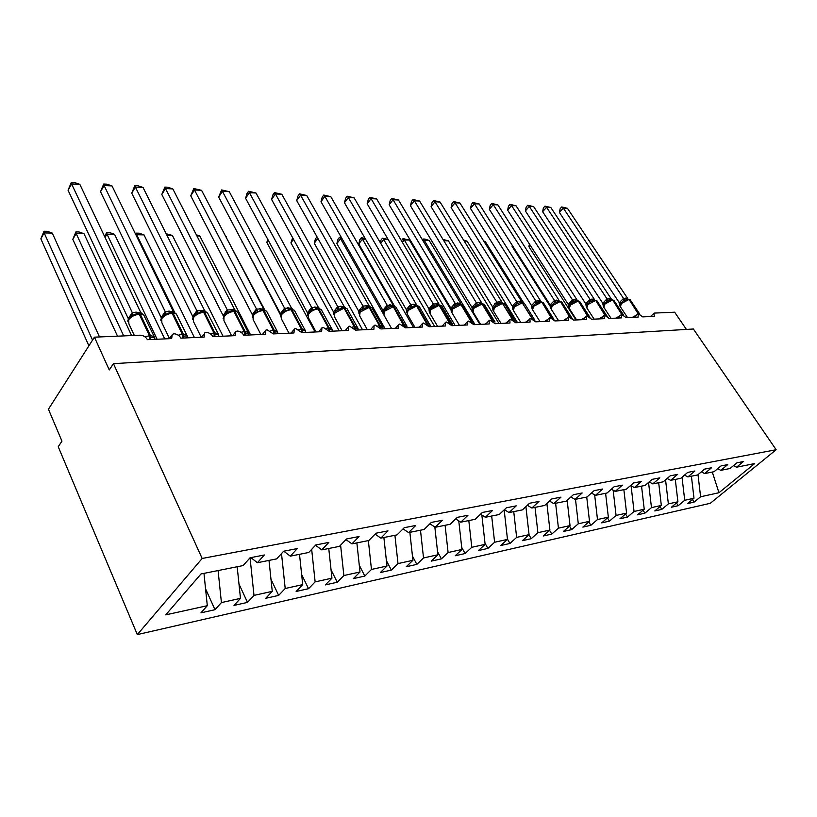 <?xml version="1.0" encoding="UTF-8"?>
<svg xmlns="http://www.w3.org/2000/svg" width="817" height="817" viewBox="0 0 817 817"><rect width="100%" height="100%" fill="white"/><g stroke="black" fill="none" stroke-linecap="round" stroke-linejoin="round"><path stroke-width="1.23" d="M137.327 634.595L58.232 446.736L61.949 441.139L48.438 409.215L94.425 337.166L109.264 369.948L113.451 363.657L202.167 558.471L137.327 634.595L710.3 503.292L776.15 449.728L202.167 558.471M94.425 337.166L140.044 335.205C143.302 335.348 145.753 336.849 147.417 339.688L171.652 338.575L172.326 334.357L174.052 333.755C177.064 334.041 179.342 335.511 180.884 338.156L204.127 337.084L204.72 332.928L206.323 332.366C209.223 332.652 211.44 334.092 212.971 336.675L235.276 335.644L235.807 331.549L237.287 331.028C240.086 331.314 242.251 332.723 243.783 335.256L265.198 334.276L265.658 330.231L267.036 329.751L273.368 333.898L293.957 332.948L294.345 328.975L295.642 328.516L301.81 332.59L321.622 331.671L321.949 327.76L323.154 327.331L329.18 331.324L348.246 330.446L348.512 326.596L349.635 326.197L355.528 330.119L373.9 329.271L374.104 325.472L375.156 325.095L380.916 328.945L398.625 328.128L398.767 324.39L399.758 324.043L405.385 327.821L422.471 327.035L422.563 323.348L423.492 323.021L428.996 326.739L445.49 325.973L445.531 322.337L446.409 322.031L451.791 325.687L467.722 324.952L467.712 321.367L468.539 321.081L473.809 324.676L489.209 323.961L489.158 320.427L489.924 320.162L495.092 323.695L509.982 323.011L509.879 319.529L510.605 319.273L515.67 322.746L530.08 322.082L529.937 318.65L530.621 318.416L535.584 321.827L549.524 321.183L549.351 317.803L549.994 317.578L554.866 320.938L568.366 320.325L568.152 316.986L568.765 316.771L573.534 320.08L586.626 319.478L586.371 316.189L586.943 315.985L591.631 319.253L604.325 318.671L604.039 315.423L604.58 315.229L609.176 318.446L621.482 317.874L621.686 314.494L626.2 317.66L638.138 317.108L638.281 313.779L642.713 316.894L654.315 316.363L653.927 313.248L654.55 313.074L674.648 312.206L686.403 329.425M692.438 499.524L694.113 502.118L687.495 503.609L694.001 498.237L691.407 476.199M733.462 465.649L736.536 467.201L743.409 461.544L736.893 462.82L730 468.509L720.829 470.337L717.653 468.713M676.486 502.976L678.212 505.692L671.38 507.224L677.916 501.781L675.291 479.416M720.829 470.337L727.743 464.607L721.013 465.915L714.089 471.685L704.622 473.564L701.343 471.869M660.024 506.54L661.811 509.379L654.774 510.952L661.331 505.447L658.686 482.724M704.622 473.564L711.566 467.763L704.622 469.111L697.667 474.953L687.894 476.903L684.513 475.116M643.061 510.216L644.899 513.168L637.638 514.802L644.225 509.226L641.549 486.146M687.894 476.903L694.879 471.011L687.7 472.41L680.714 478.333L670.624 480.345L667.121 478.476M625.556 513.995L627.456 517.09L619.96 518.764L626.578 513.117L623.861 489.669M670.624 480.345L677.63 474.381L670.226 475.821L663.2 481.826L652.773 483.899L649.158 481.938M607.48 517.886L609.451 521.134L601.71 522.87L608.338 517.151L605.601 493.305M652.773 483.899L659.819 477.853L652.15 479.344L645.103 485.431L634.329 487.575L630.581 485.512M588.812 521.91L590.854 525.311L582.858 527.098L589.506 521.307L586.729 497.073M634.329 487.575L641.396 481.448L633.471 482.99L626.394 489.158L615.242 491.385L611.361 489.209M569.52 526.056L571.634 529.62L563.373 531.479L570.041 525.607L567.151 500.321M615.242 491.385L622.34 485.165L614.129 486.769L607.031 493.019L595.491 495.327L591.467 493.029M549.575 530.335L551.771 534.083L543.223 536.003L549.902 530.049L546.879 503.456M595.491 495.327L602.609 489.015L594.112 490.67L586.984 497.012L575.035 499.401L570.858 496.971M528.946 534.757L531.213 538.699L522.369 540.68L529.059 534.655L525.903 506.642M575.035 499.401L582.174 492.998L573.371 494.714L566.222 501.158L553.834 503.629L549.514 501.066M507.439 539.067L509.941 543.468L500.79 545.531L507.48 539.414L504.171 509.879M553.834 503.629L560.993 497.134L551.863 498.911L544.704 505.447L531.857 508L527.363 505.294M484.992 543.193L487.912 548.421L478.425 550.546L485.124 544.357L481.856 515.047M531.857 508L539.026 501.413L529.559 503.262L522.39 509.89L509.052 512.555L504.385 509.675M461.717 547.421L465.087 553.538L455.243 555.754L461.942 549.473L458.776 520.889M509.052 512.555L516.232 505.856L506.407 507.776L499.218 514.516L485.38 517.273L480.519 514.21M437.555 551.73L441.405 558.859L431.202 561.146L437.892 554.784L434.838 527.036M485.38 517.273L492.559 510.482L482.347 512.473L475.157 519.306L460.778 522.175L455.712 518.918M412.473 556.132L416.844 564.373L406.243 566.753L412.922 560.299L409.858 532.327M460.778 522.175L467.957 515.282L457.336 517.345L450.157 524.289L435.195 527.271L429.926 523.799M386.39 560.625L391.333 570.103L380.313 572.574L386.982 566.018L383.878 537.504M435.195 527.271L442.375 520.266L431.315 522.42L424.146 529.477L408.571 532.582L403.067 528.865M359.276 565.19L364.821 576.056L353.373 578.62L360.011 571.982L356.866 542.886M408.571 532.582L415.741 525.464L404.221 527.711L397.062 534.88L380.845 538.107L375.105 534.124M331.048 569.827L337.247 582.245L325.34 584.921L331.947 578.17L328.761 548.493M380.845 538.107L387.993 530.876L375.983 533.215L368.855 540.497L351.943 543.867L345.938 539.577M301.647 574.525L308.55 588.689L296.152 591.467L302.719 584.625L299.502 554.324M351.943 543.867L359.061 536.524L346.541 538.965L339.433 546.369L321.786 549.882L315.515 545.256M270.989 579.273L278.668 595.399L265.739 598.299L272.255 591.355L268.997 560.401M321.786 549.882L328.863 542.406L315.791 544.959L308.734 552.486L290.301 556.163L283.785 551.199M238.983 584.032L247.51 602.395L234.019 605.417L240.484 598.371L237.175 566.753M290.301 556.163L297.337 548.564L283.662 551.23L276.657 558.879L257.386 562.719L264.361 554.988L250.063 557.776L243.119 565.568L201.002 573.963L165.728 614.874L207.304 605.693L203.964 573.371M207.304 605.693L200.921 612.852L214.994 609.696L221.417 602.578L218.088 570.552M736.536 467.201L754.673 463.586L718.96 492.722L700.608 496.777L694.113 502.118M700.608 496.777L698.004 474.667M694.001 498.237L684.728 500.28L678.212 505.692M684.728 500.28L682.021 477.22M677.916 501.781L668.367 503.895L661.811 509.379M668.367 503.895L665.549 479.814M661.331 505.447L651.476 507.623L644.899 513.168M651.476 507.623L648.545 482.459M644.225 509.226L634.053 511.473L627.456 517.09M634.053 511.473L631.081 485.788M626.578 513.117L616.069 515.435L609.451 521.134M616.069 515.435L613.159 490.22M608.338 517.151L597.493 519.541L590.854 525.311M597.493 519.541L594.653 494.847M589.506 521.307L578.293 523.779L571.634 529.62M578.293 523.779L575.495 499.31M570.041 525.607L558.44 528.16L551.771 534.083M558.44 528.16L555.611 503.272M549.902 530.049L537.903 532.694L531.213 538.699M537.903 532.694L535.033 507.377M529.059 534.655L516.64 537.392L509.941 543.468M516.64 537.392L513.74 511.616M507.48 539.414L494.612 542.253L487.912 548.421M494.612 542.253L491.681 516.017M485.124 544.357L471.787 547.298L465.087 553.538M471.787 547.298L468.815 520.572M461.942 549.473L448.104 552.527L441.405 558.859M448.104 552.527L445.091 525.3M437.892 554.784L423.523 557.95L416.844 564.373M423.523 557.95L420.479 530.213M412.922 560.299L398.002 563.587L391.333 570.103M398.002 563.587L394.917 535.309M386.982 566.018L371.469 569.449L364.821 576.056M371.469 569.449L368.344 540.599M360.011 571.982L343.865 575.546L337.247 582.245M343.865 575.546L340.597 545.143M331.947 578.17L315.137 581.888L308.55 588.689M315.137 581.888L311.665 549.351M302.719 584.625L285.204 588.495L278.668 595.399M285.204 588.495L281.508 553.579M272.255 591.355L253.995 595.389L247.51 602.395M253.995 595.389L250.053 557.797M240.484 598.371L221.417 602.578M250.901 557.613L257.386 562.719M205.557 588.802L214.994 609.696M776.15 449.728L693.388 329.006L113.451 363.657M718.96 492.722L712.291 472.042M44.026 231.242L44.159 232.927L40.85 238.83L44.026 231.242L47.263 231.313L52.278 233.09L44.159 232.927L92.546 340.097M40.85 238.83L88.9 345.816M52.278 233.09L99.5 336.941M144.895 336.798L149.48 335.746L149.685 337.819L154.566 337.207L154.576 339.361M68.056 190.238L71.334 182.405L71.59 183.937L79.831 184.346L140.687 312.431L132.313 312.676L71.59 183.937L68.056 190.238L128.279 318.61L132.252 312.533M144.803 317.241L143.761 315.045L139.462 313.534L136.255 313.84L130.342 316.782M154.566 337.207L154.413 339.372M142.658 314.198L140.687 312.431M133.304 315.576L132.313 312.676M71.334 182.405L74.623 182.569L79.831 184.346M178.259 335.215L182.375 334.316L182.579 336.338L187.205 335.756L187.226 337.86M100.511 191.709L103.718 184.029L104.106 185.541L112.031 185.929L173.306 311.491L165.269 311.716L104.106 185.541L100.511 191.709L161.174 317.547L165.208 311.583M177.32 316.036L176.329 314.014L172.254 312.564L169.16 312.87L163.308 315.801M187.205 335.756L187.083 337.87M175.124 313.136L173.306 311.491M166.331 314.565L165.269 311.716M103.718 184.029L106.884 184.182L112.031 185.929M210.255 333.704L213.942 332.938L214.136 334.929L218.537 334.357L218.578 336.318M131.731 193.129L134.876 185.592L135.377 187.073L143.016 187.45L204.618 310.583L196.897 310.807L135.377 187.073L131.731 193.129L192.761 316.516L196.836 310.674M208.539 314.892L207.6 313.023L203.729 311.634L200.798 311.92L194.957 314.872M218.537 334.357L218.435 336.42M206.313 312.135L204.618 310.583M198.02 313.595L196.897 310.807M134.876 185.592L137.93 185.745L143.016 187.45M240.984 332.274L244.263 331.62L244.446 333.561L248.623 333.009L248.644 335.031M161.797 194.487L164.881 187.093L165.483 188.553L172.836 188.921L234.714 309.714L227.289 309.929L165.483 188.553L161.797 194.487L223.102 315.536L227.228 309.806M238.544 313.799L237.655 312.074L233.968 310.746L231.14 311.022L225.359 313.973M248.623 333.009L248.552 335.041M236.297 311.185L234.714 309.714M228.474 312.656L227.289 309.929M164.881 187.093L167.812 187.236L172.836 188.921M270.509 330.895L273.399 330.344L273.583 332.253L277.555 331.712L277.566 333.704M190.749 195.794L193.782 188.533L194.487 189.983L201.574 190.33L263.646 308.887L256.518 309.092L194.487 189.983L190.749 195.794L252.29 314.586L256.456 308.969M267.404 312.758L266.567 311.165L262.186 309.909L254.577 313.115M277.555 331.712L277.504 333.704M265.147 310.276L263.646 308.887M257.743 311.757L256.518 309.092M193.782 188.533L201.574 190.33M75.92 231.895L76.175 233.55L72.805 239.34L75.92 231.895L79.035 231.967L83.988 233.703L76.175 233.55L123.694 335.91M72.805 239.34L117.525 336.175M83.988 233.703L131.598 335.562M104.668 236.613L106.639 232.528L109.641 232.59L114.543 234.305L107.007 234.152L157.089 339.249M106.639 232.528L107.007 234.152L105.046 237.41M114.543 234.305L164.697 338.902M135.591 234.193L136.245 233.141L139.145 233.192L143.986 234.877L136.725 234.734L174.961 313.034M136.245 233.141L136.235 235.531M143.986 234.877L194.405 337.533M166.178 233.754L172.387 235.429L223.031 336.216M172.387 235.429L166.964 235.327M298.889 329.578L301.422 329.118L301.616 330.997L305.384 330.477L305.395 332.427M218.67 197.06L221.642 189.932L222.438 191.352L229.271 191.689L291.506 308.08L284.633 308.275L222.438 191.352L218.67 197.06L280.374 313.677L284.571 308.152M295.172 311.757L294.386 310.286L290.198 309.081L282.692 312.288M305.384 330.477L305.364 332.427M292.915 309.408L291.506 308.08M285.909 310.899L284.633 308.275M221.642 189.932L229.271 191.689M225.298 311.696L226.544 314.147M196.325 234.775L199.797 235.97L250.605 334.939M199.797 235.97L196.907 235.909M326.208 328.322L328.403 327.944L328.587 329.782L332.182 329.271L332.192 331.191M245.6 198.276L247 193.506L248.521 191.28L249.41 192.679L255.997 193.006L318.324 307.304L311.706 307.498L249.41 192.679L245.6 198.276L307.427 312.799L311.645 307.376M307.784 314.31L307.427 312.799M321.929 310.807L321.183 309.439L317.17 308.285L309.766 311.502M307.743 314.647L307.59 315.781C307.233 314.913 307.968 313.483 309.806 311.471M332.182 329.271L332.172 331.191M319.672 308.571L318.324 307.304M313.023 310.062L311.706 307.498M248.521 191.28L255.997 193.006M225.625 236.266L264.81 310.062M226.268 236.491L225.737 236.47M352.515 327.106L354.394 326.81L354.578 328.618L357.999 328.128L358.009 329.945M271.601 199.46L272.939 194.773L274.471 192.577L275.431 193.956L281.804 194.272L344.171 306.559L337.799 306.743L275.431 193.956L271.601 199.46L333.489 311.951L337.738 306.63M333.857 313.646L333.489 311.951M347.705 309.898L347 308.632L343.16 307.519L335.848 310.736M357.999 328.128L358.009 329.997M345.458 307.764L344.171 306.559M339.147 309.265L337.799 306.743M274.471 192.577L281.804 194.272M242.24 241.597L280.639 315.26M241.924 242.057L242.118 241.372M379.823 327.484L382.897 327.014L382.928 328.7M296.714 200.594L297.991 195.988L299.533 193.833L300.574 195.192L306.722 195.498L369.11 305.844L362.952 306.018L300.574 195.192L296.714 200.594L358.632 311.134L362.891 305.905M359.01 313.023L358.632 311.134M372.572 309.03L371.909 307.856L368.222 306.783L360.991 310M382.897 327.014L382.918 328.853M370.326 306.998L369.11 305.844M364.341 308.489L362.952 306.018M299.533 193.833L306.722 195.498M309.48 309.398L310.777 311.788M268.323 240.372L266.832 242.455L315.066 331.978M266.832 242.455L267.731 239.279M404.303 326.381L406.907 325.942L406.948 327.729M320.989 201.697L322.204 197.163L323.757 195.038L324.86 196.386L330.814 196.683L393.171 305.149L387.227 305.323L324.86 196.386L320.989 201.697L382.887 310.348L387.166 305.211M383.265 312.462L382.887 310.348M396.572 308.193L395.949 307.1L393.11 306.048L390.904 306.263L385.246 309.296L383.234 312.645M388.647 307.743L387.227 305.323M323.757 195.038L330.814 196.683M293.528 239.299L290.934 242.843L339.208 330.865M290.934 242.843L292.649 237.716M427.924 325.329L430.089 324.9L430.14 326.677M344.457 202.759L345.622 198.296L347.174 196.213L348.348 197.54L354.098 197.826L416.394 304.475L410.594 304.537L348.348 197.54L344.457 202.759L406.315 309.592L410.594 304.537M406.662 312.942L406.315 309.592M419.754 307.386L419.162 306.375L415.751 305.384L408.663 308.622M412.105 307.029L410.665 304.649M347.174 196.213L354.098 197.826M317.884 238.38L314.269 243.221L362.544 329.792M314.269 243.221L315.444 238.819L317.027 236.848M316.914 236.848L317.384 237.502M450.739 324.308L452.475 323.9L452.547 325.646M367.17 203.78L368.283 199.399L369.846 197.346L371.071 198.654L376.637 198.929L438.841 303.832L433.306 303.995L371.071 198.654L367.17 203.78L428.945 308.857L433.235 303.883M429.313 312.114L428.945 308.857M442.15 306.62L441.588 305.681L438.3 304.721L431.284 307.978M434.777 306.334L433.306 303.995M369.846 197.346L376.637 198.929M342.098 238.748L340.566 238.717L383.214 313.667M336.859 243.578L337.993 239.248L339.463 237.308L340.566 238.717L336.859 243.578L385.113 328.751M385.062 307.029L386.441 309.429M339.463 237.308L341.302 237.349M472.155 322.735L471.889 321.694L473.533 322.031L474.197 324.655M389.158 204.781L390.22 200.461L391.782 198.449L393.069 199.736L398.461 200.002L460.543 303.209L455.181 303.362L393.069 199.736L389.158 204.781L450.831 308.152L455.12 303.25M451.219 311.328L450.831 308.152M463.801 305.885L460.747 304.057L458.766 304.241L453.139 307.345M456.683 305.66L455.181 303.362M391.782 198.449L398.461 200.002M365.567 239.207L362.462 239.146L413.484 327.443M358.755 243.936L359.827 239.667L361.308 237.757L362.462 239.146L358.755 243.936L394.591 306.242M361.308 237.757L365.056 238.329M493.172 321.561L492.917 320.775L494.469 321.101L495.051 322M410.451 205.741L411.472 201.493L413.034 199.511L414.372 200.788L419.591 201.043L481.54 302.607L476.352 302.75L414.372 200.788L410.451 205.741L471.991 307.458L476.291 302.647M472.4 310.562L471.991 307.458M484.747 305.17L481.805 303.434L479.906 303.618L474.279 306.753M477.863 305.017L476.352 302.75M413.034 199.511L419.591 201.043M388.259 239.657L383.694 239.565L434.644 326.473M380.344 242.751L381.008 240.075L382.489 238.196L383.694 239.565L380.691 243.354M382.489 238.196L388.116 239.401M513.485 320.427L513.27 319.886L514.741 320.193L515.302 321.101M431.09 206.681L432.07 202.483L433.633 200.543L435.012 201.799L440.077 202.044L501.852 302.014L496.767 302.055L435.012 201.799L431.09 206.681L492.477 306.794L496.767 302.055M493.162 308.387L492.988 310.307L492.477 306.794M505.018 304.486L502.2 302.831L500.351 303.005L496.389 304.833L493.325 308.04L492.508 306.743M498.37 304.384L496.838 302.157M433.633 200.543L440.077 202.044M401.464 240.801L403.036 238.615L409.337 240.065L404.282 239.963L455.14 325.534M403.036 238.615L404.282 239.963L402.373 242.332M409.337 240.065L451.229 310.317M533.113 319.335L534.359 319.314L534.91 320.223M451.096 207.579L452.036 203.453L453.598 201.544L455.028 202.779L459.93 203.025L521.532 301.453L516.599 301.483L455.028 202.779L451.096 207.579L512.31 306.15L516.599 301.483M512.341 306.099L512.841 309.612L512.31 306.15M524.657 303.822L521.93 302.249L520.163 302.413L516.252 304.22L513.29 307.192M518.213 303.781L516.671 301.585M453.598 201.544L459.93 203.025M422.369 239.749L422.961 239.024L424.922 239.064L429.16 240.453L424.258 240.351L463.065 304.792M474.197 323.287L475.004 324.615M422.961 239.024L424.258 240.351L423.38 241.434M429.16 240.453L479.875 324.39M552.088 318.283L553.895 319.376M470.5 208.458L471.399 204.393L472.972 202.504L474.432 203.739L479.191 203.974L540.588 300.901L535.881 301.034L474.432 203.739L470.5 208.458L531.53 305.527L535.819 300.932M543.673 303.189L540.486 301.698L535.492 303.618L532.653 306.355L532.071 308.928L531.53 305.527M539.343 301.851L541.354 302.239L533.593 306.334L532.602 309.827L540.017 321.622M537.443 303.189L535.881 301.034M472.972 202.504L479.191 203.974M443.008 239.432L448.41 240.831L498.983 323.512M448.41 240.831L443.805 240.739M489.332 209.315L490.2 205.312L491.763 203.453L493.264 204.659L497.89 204.893L559.063 300.37L554.498 300.503L493.264 204.659L489.332 209.315L550.158 304.925L554.437 300.401M562.116 302.576L559.032 301.156L554.151 303.046L551.455 305.527L550.709 308.275L550.158 304.925M557.929 301.299L559.9 301.687L552.261 305.711L551.23 309.173L558.603 320.775M556.071 302.617L554.498 300.503M491.763 203.453L497.89 204.893M494.571 303.842L496.011 306.181M463.556 240.045L467.099 241.189L517.539 322.664M467.099 241.189L464.23 241.138M507.623 210.143L508.45 206.19L510.012 204.362L511.554 205.557L516.038 205.782L576.986 299.849L572.554 299.982L511.554 205.557L507.623 210.143L568.223 304.343L572.492 299.88M579.999 301.984L577.027 300.625L572.227 302.484L569.633 304.833L568.785 307.641L568.223 304.343M575.954 300.758L577.885 301.146L570.378 305.109L569.296 308.53L576.628 319.937M574.137 302.065L572.554 299.982M510.012 204.362L516.038 205.782M483.735 241.056L485.257 241.546L523.462 302.545M485.257 241.546L484.021 241.526M525.382 210.949L526.179 207.048L527.741 205.251L529.304 206.435L533.664 206.65L594.367 299.349L590.068 299.471L529.304 206.435L525.382 210.949L585.748 303.771L590.007 299.379M587.494 303.485L585.891 303.822M597.35 301.412L594.47 300.105L589.772 301.943L586.565 305.241L586.33 307.018L585.748 303.771M593.438 300.237L595.338 300.625L587.944 304.527L586.82 307.907L594.112 319.141M591.671 301.524L590.068 299.471M527.741 205.251L533.664 206.65M542.641 211.726L543.397 207.886L544.959 206.109L546.563 207.283L550.801 207.487L611.239 298.859L607.072 298.981L546.563 207.283L542.641 211.726L602.752 303.219L607.011 298.889M604.457 302.944L602.895 303.27M614.19 300.85L611.402 299.614L606.796 301.412L603.6 304.67L603.354 306.416L602.752 303.219M610.411 299.737L612.27 300.115L604.988 303.965L603.824 307.304L611.075 318.354M618.796 317.047L618.888 316.475M608.675 301.003L607.072 298.981M544.959 206.109L550.801 207.487M512.565 245.835L512.085 246.387L550.597 306.978M512.085 246.387L512.29 245.396M559.42 212.491L560.145 208.703L561.708 206.946L563.332 208.11L567.447 208.304L627.63 298.389L623.575 298.511L563.332 208.11L559.42 212.491L619.276 302.688L623.514 298.409M620.92 302.413L619.419 302.729M630.55 300.319L627.854 299.124L623.32 300.901L620.144 304.108L619.878 305.834L619.276 302.688M626.884 299.247L628.702 299.625L621.543 303.413L620.338 306.722L627.548 317.599M635.105 316.608L635.35 315.74M625.189 300.493L623.575 298.511M561.708 206.946L567.447 208.304M570.572 301.289L572.084 303.628M530.182 245.212L528.895 246.663L575.995 319.968M528.895 246.663L529.416 244.028M150.512 339.545L150.491 335.705L153.933 336.43L154.77 339.351M154.556 337.35L143.761 315.045L139.217 313.575M136.255 313.851L138.461 313.565L139.309 314.29L149.48 335.746L150.491 335.705L140.31 314.259L139.309 314.29C134.713 314.739 131.159 316.567 128.637 319.753L128.923 323.91L134.325 335.45M149.501 339.596L149.685 337.819M138.144 313.575L136.807 312.084M137.297 313.657L135.796 312.114M131.118 316.138L132.211 312.564M183.355 338.034L183.345 334.276L186.562 334.95L187.399 337.584M187.236 335.95L176.329 314.014L171.999 312.615M169.17 312.87L171.284 312.594L172.142 313.309L182.375 334.316L183.345 334.276L173.112 313.279L172.142 313.309C167.73 313.748 164.248 315.525 161.715 318.661L161.889 322.776L169.456 338.493M182.385 338.085L182.579 336.338M170.927 312.605L169.568 311.154M170.12 312.697L168.598 311.185M164.156 315.117L165.167 311.614M214.871 336.584L214.871 332.897L217.873 333.53L218.721 335.848M218.578 334.592L207.6 313.023L203.474 311.685M200.798 311.92L202.8 311.665L203.668 312.36L213.942 332.938L214.871 332.897L204.587 312.329L203.668 312.36C199.409 312.788 196.009 314.535 193.466 317.609L193.537 321.684L201.207 337.217M213.952 336.635L214.136 334.929M202.391 311.685L201.023 310.256M201.646 311.767L200.094 310.286M195.866 314.137L196.795 310.705M193.18 317.027L192.781 316.455M245.151 335.195L245.151 331.579L247.97 332.172L248.797 334.163M248.756 334.408L248.562 334.98M248.674 333.275L237.655 312.074L233.713 310.787M231.17 311.022L233.08 310.766L233.948 311.451L244.263 331.62L245.151 331.579L234.836 311.43L233.948 311.451C229.853 311.869 226.523 313.585 223.97 316.598L223.94 320.632L231.62 335.818M244.252 335.236L244.446 333.561M232.631 310.797L231.242 309.388M231.926 310.879L230.353 309.418M226.319 313.197L227.187 309.837M223.592 316.138L223.133 315.474M274.246 333.857L274.257 330.303L276.892 330.865L277.545 333.305M277.606 332.019L266.567 311.165L262.788 309.929M260.337 310.154L262.186 309.909L263.064 310.583L273.399 330.344L274.257 330.303L263.922 310.552L263.064 310.583C259.112 310.991 255.854 312.666 253.301 315.617L253.168 319.621L260.858 334.47M273.389 333.898L273.583 332.253M261.706 309.939L260.306 308.56M261.042 310.021L259.449 308.591M255.609 312.288L256.405 308.989M252.831 315.28L252.31 314.525M302.229 332.57L302.249 329.088L304.731 329.608L305.435 331.631M305.446 330.803L294.386 310.286L290.76 309.102M288.452 309.316L290.198 309.081L291.077 309.745L301.422 329.118L302.249 329.088L291.894 309.714L291.077 309.745C287.257 310.143 284.071 311.788 281.518 314.688L281.293 318.64L288.983 333.173M301.432 331.957L301.616 330.997M289.688 309.112L288.268 307.764M289.065 309.194L287.451 307.784M283.785 311.41L284.53 308.183M280.966 314.453L280.405 313.616M329.18 331.324L329.2 327.913L331.528 328.403L332.182 329.282M332.253 329.639L321.183 309.439L317.701 308.305M315.474 308.509L318.048 308.928L328.403 327.944L329.2 327.913L318.844 308.908L315.209 309.469L311.502 311.267L308.683 313.789L308.377 317.701L316.056 331.927M316.628 308.326L315.209 306.998M316.046 308.397L314.412 307.018M310.92 310.572L311.604 307.406M308.06 313.646L307.447 312.737M355.16 329.527L355.16 326.78L357.356 327.239L358.04 328.475L347 308.632L343.661 307.539M341.557 307.733L344.039 308.152L354.394 326.81L355.16 326.78L344.805 308.132L344.039 308.152L334.868 312.921L334.48 316.792L342.139 330.732M342.599 307.56L341.159 306.252M342.047 307.631L340.393 306.273M337.064 309.766L337.687 306.651M334.163 312.87L333.52 311.89M380.242 327.964L380.191 325.687L382.254 326.126L382.907 327.341M382.969 327.423L371.909 307.856L368.702 306.804M377.873 325.952L380.191 325.687L369.835 307.376L369.1 307.406L360.103 312.084L359.643 315.903L367.282 329.578M366.68 306.988L369.1 307.406L379.456 325.717L379.67 327.331M367.64 306.824L366.19 305.538M367.119 306.896L365.454 305.558M362.268 308.979L362.85 305.926M359.337 312.125L358.653 311.083M404.456 326.545L404.333 324.635L406.274 325.043L395.949 307.1L392.854 306.089M402.332 324.839L404.333 324.635L393.998 306.661L393.283 306.681L384.46 311.277L383.919 315.056L391.547 328.454M390.904 306.263L393.283 306.681L403.884 325.973M391.792 306.109L390.342 304.853M391.312 306.181L389.627 304.874M386.584 308.234L387.115 305.231M383.633 311.389L382.918 310.297M427.832 325.227L427.628 323.624L429.466 324.002L430.048 325.115M430.171 325.36L419.162 306.375L416.17 305.405M425.933 323.767L427.628 323.624L417.313 305.956L416.629 305.977L407.979 310.491L407.356 314.239L414.965 327.382M414.331 305.568L416.629 305.977L427.22 324.655M415.128 305.425L413.668 304.179M414.668 305.497L412.973 304.2M410.063 307.509L410.553 304.557M407.08 310.685L406.345 309.531M450.392 323.961L450.136 322.633L451.872 323.001L452.424 324.032M452.567 324.38L441.588 305.681L438.709 304.741M448.717 322.746L450.136 322.633L439.842 305.282L439.178 305.303L430.692 309.745L430.008 313.442L437.575 326.34M441.946 326.136L442.783 325.462M436.932 304.894L439.178 305.303L449.728 323.399M437.667 304.761L436.196 303.536M437.238 304.833L435.532 303.556M432.744 306.804L433.194 303.904M429.742 309.99L428.976 308.806M460.482 304.098L463.27 305.007L474.054 322.991M470.745 321.765L471.889 321.694L461.625 304.629L460.982 304.649L452.649 309.01L451.893 312.676L459.44 325.329M463.872 325.125L465.363 323.992M458.766 304.251L460.982 304.649L471.44 322.194M459.46 304.128L457.98 302.923M459.052 304.19L457.336 302.933M454.671 306.12L455.079 303.281M451.638 309.326L450.851 308.091M481.55 303.475L484.246 304.353L494.969 321.98M492.048 320.815L492.917 320.775L482.684 303.995L482.061 304.016L473.88 308.305L473.063 311.931L480.58 324.359M485.073 324.155L487.106 322.684M479.906 303.618L482.061 304.016L492.416 321.03M480.529 303.505L479.048 302.321M480.151 303.567L478.425 302.331M475.872 305.466L476.24 302.668M472.818 308.673L472.022 307.406M501.934 302.872L504.549 303.72L515.21 321.02M500.372 303.005L502.465 303.403L512.668 319.907L513.27 319.886L502.465 303.403L494.428 307.631L493.55 311.206L501.035 323.42M505.58 323.205L508.082 321.469M500.933 302.903L499.442 301.739M500.576 302.964L498.84 301.749M496.389 304.833L496.726 302.076M521.675 302.29L524.208 303.117L534.798 320.09M532.623 319.038L522.226 302.811L514.322 306.967L513.393 310.501L520.837 322.511M525.433 322.296L528.354 320.346M520.163 302.423L522.226 302.811L532.255 318.855M520.674 302.321L519.183 301.167M520.347 302.382L518.601 301.187M516.252 304.22L516.558 301.504M540.793 301.728L543.254 302.525L553.783 319.181M544.663 321.408L547.941 319.284M551.945 318.201L541.926 302.229L551.261 317.874M539.812 301.759L538.311 300.625M539.496 301.82L537.749 300.646M535.492 303.618L535.768 300.952M532.276 307.069L531.55 305.476M570.674 317.384L572.186 318.313M572.257 318.559L561.718 301.953L559.328 301.177M563.291 320.55L566.896 318.283M570.45 317.272L560.452 301.667L569.684 316.945M558.358 301.218L556.847 300.094M558.062 301.269L556.306 300.115M554.151 303.046L554.396 300.421M550.934 306.446L550.178 304.874M588.843 316.608L590.017 317.435M589.997 317.415L579.621 301.402L577.292 300.646M581.357 319.723L585.258 317.333M588.26 316.322L578.416 301.126L587.566 316.077M576.342 300.687L574.831 299.584M576.056 300.738L574.3 299.594M572.227 302.484L572.451 299.9M569.02 305.834L568.244 304.292M606.52 315.903L607.235 316.383M607.143 316.312L596.992 300.87L594.725 300.135M598.871 318.916L603.038 316.434M605.56 315.444L595.848 300.605L604.927 315.27M593.785 300.176L592.274 299.083M593.52 300.227L591.753 299.104M589.772 301.943L589.966 299.4M586.565 305.241L585.769 303.72M623.718 315.239L613.853 300.35L611.647 299.635M615.865 318.13L620.266 315.576M622.37 314.616L612.76 300.105L621.778 314.504M610.718 299.676L609.206 298.603M610.473 299.727L608.706 298.613M606.796 301.412L606.96 298.91M603.6 304.67L602.783 303.168M639.895 314.3L630.234 299.839L628.079 299.145M632.368 317.374L636.974 314.759M638.7 313.83L629.192 299.604L638.179 313.799M627.17 299.196L625.638 298.134M626.935 299.236L625.158 298.144M623.32 300.901L623.473 298.43M620.144 304.108L619.296 302.637M171.264 335.889L169.323 338.687M203.729 334.306L201.666 337.196M234.877 332.805L232.692 335.767M264.79 331.375L262.502 334.398M293.548 330.007L291.158 333.081M321.193 328.7L318.722 331.804M347.817 327.443L345.254 330.589M373.451 326.249L370.816 329.414M398.165 325.105L395.469 328.281M422.001 323.992L419.244 327.188M445.01 322.94L442.191 326.126M467.222 321.918L464.362 325.105M488.699 320.938L485.788 324.124M509.451 319.988L506.509 323.164M529.539 319.079L526.557 322.245M548.973 318.201L545.97 321.347M567.805 317.353L564.772 320.489M586.044 316.526L582.991 319.651M603.722 315.73L600.658 318.834M620.879 314.964L617.795 318.048M637.515 314.218L634.421 317.282M653.671 313.503L650.567 316.536M154.924 339.351L154.668 337.605M130.373 316.761C128.32 319.008 127.493 320.581 127.912 321.49M187.501 337.85L187.328 336.277M163.339 315.781C161.235 318.191 160.428 319.764 160.929 320.53M218.772 336.41L218.68 335.021M194.987 314.851C192.863 317.333 192.077 318.906 192.618 319.59M248.817 335.021L248.787 333.826M225.39 313.953L223.072 318.691M277.698 333.693L277.719 332.693M254.618 313.085L252.341 317.813M305.487 332.417L305.538 331.62M282.733 312.257C280.844 314.249 280.098 315.781 280.497 316.884M332.253 331.191L332.315 330.599M335.889 310.705L333.704 314.708M361.032 309.97L358.908 313.667M408.704 308.591L406.733 311.675M431.315 307.948L429.456 310.726M453.169 307.325L451.444 309.806M474.299 306.732L472.706 308.928M494.734 306.161L493.305 308.08M514.516 305.619L513.26 307.263M533.654 305.119L532.602 306.457M552.18 304.659L551.373 305.66M570.092 304.271L569.633 304.833M568.775 307.335L568.908 307.876M586.31 306.712L586.453 307.304M603.324 306.109L603.477 306.743M619.858 305.527L620.011 306.191"/></g></svg>
